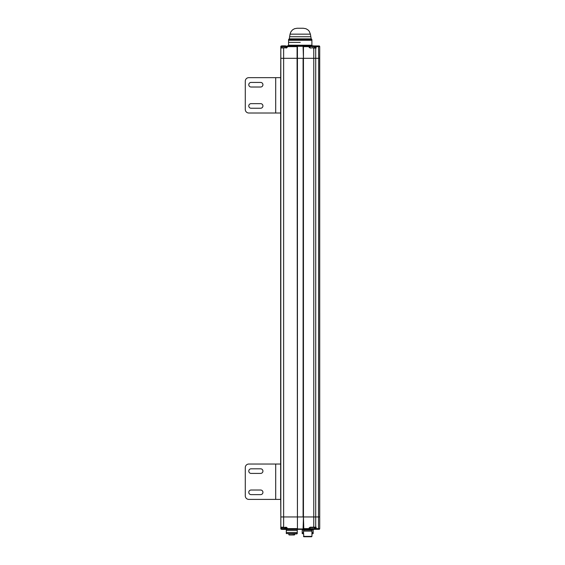 <?xml version="1.0" encoding="UTF-8"?>
<svg xmlns="http://www.w3.org/2000/svg" width="565" height="565" viewBox="0 0 565 565"><rect width="100%" height="100%" fill="white"/><g stroke="black" fill="none" stroke-linecap="round" stroke-linejoin="round"><path stroke-width="0.85" d="M280.65 490.025L280.819 516.947L280.819 494.446L280.819 516.947L283.644 516.947L280.819 516.947L280.819 528.614L281.879 529.327L280.819 528.621A0.706 0.706 0 0 0 281.525 529.327L281.525 528.614L280.819 528.614L282.373 529.398L285.629 529.398L286.335 528.685L281.667 528.685L282.938 529.398L282.373 529.398M286.335 527.908L286.476 528.614A0.706 0.706 0 0 0 287.182 529.327L287.182 528.614L297.084 528.614L296.731 529.327L297.261 529.327L297.261 532.505L286.3 532.505L286.3 530.387L297.261 530.387L286.3 530.387L286.3 529.327L296.731 529.327L297.437 528.614L297.437 516.947L283.644 516.947L303.447 516.947L303.094 528.614L303.801 529.327L306.279 529.327L285.629 529.398M314.62 527.908L316.118 527.202L316.118 528.614L314.762 528.614L314.762 527.908A0.353 0.353 0 0 0 314.408 527.555L313.773 527.555L313.773 516.947L315.715 516.947L303.447 516.947L303.801 529.327L310.355 529.327L303.801 529.327A0.706 0.706 0 0 1 303.652 529.306A0.706 0.706 0 0 0 303.801 529.327L313.172 529.469L313.172 530.034L302.211 530.034L313.172 530.034L313.172 533.565L311.937 533.565M312.29 47.7L314.408 47.7A0.353 0.353 0 0 0 314.762 47.347L314.762 46.641L316.118 46.641L315.92 45.935L314.225 45.935L319.006 45.935A0.706 0.706 0 0 1 319.712 46.641L319.712 516.947L315.715 516.947L319.712 516.947L319.712 528.614L316.118 528.614L315.92 529.327L318.498 529.327L315.475 529.327L318.137 529.327M286.123 527.202L286.476 527.908L287.182 527.908L286.123 527.202L287.182 527.908L286.123 527.202L283.644 527.555L286.476 527.908L281.172 527.555L281.667 527.555L281.667 528.685M319.712 270.48L319.712 58.308L318.688 58.308L319.712 58.308L319.712 46.641L319.712 58.308L318.688 58.308L318.498 529.327L319.006 529.327L318.618 529.327M315.475 529.327L315.92 529.327L315.475 529.327A0.706 0.706 0 0 1 314.762 528.614A0.706 0.706 0 0 0 315.475 529.327L310.665 529.398L309.952 528.685L309.952 527.625M281.667 528.614L281.172 527.555A0.353 0.353 0 0 1 280.819 527.202L280.819 527.908L281.667 527.908M303.094 528.614A0.706 0.706 0 0 0 303.25 529.052A0.706 0.706 0 0 1 303.094 528.614L309.104 528.614L309.104 529.327A0.706 0.706 0 0 0 309.811 528.614L309.104 528.614L309.104 527.908L310.171 527.202L315.715 527.202L315.715 58.308L313.773 58.308L315.715 58.308L313.773 58.308L313.773 48.053L316.118 48.053L315.708 47.905L316.118 48.053L316.118 46.641L319.712 46.641A0.706 0.706 0 0 0 319.006 45.935L318.618 45.935M287.182 527.908L287.182 528.614L286.335 528.614M305.926 528.967A0.353 0.353 0 0 0 306.279 529.327A0.353 0.353 0 0 1 305.926 528.967A0.353 0.353 0 0 0 306.279 529.327M294.605 528.967A0.353 0.353 0 0 1 294.252 529.327A0.353 0.353 0 0 0 294.605 528.967A0.353 0.353 0 0 1 294.252 529.327M288.207 45.935L303.801 45.935L303.094 46.641L303.447 58.308L297.084 58.308L297.437 528.614A0.706 0.706 0 0 1 297.282 529.059M309.952 528.614L310.171 527.555L314.62 527.555M309.811 528.614L309.811 527.908L309.104 527.908M315.058 527.908L315.807 527.491M319.006 529.327A0.706 0.706 0 0 0 319.712 528.614M310.171 527.555A0.353 0.353 0 0 0 310.157 527.555A0.353 0.353 0 0 1 310.171 527.555L310.171 527.202M287.182 529.327A0.706 0.706 0 0 1 286.476 528.614A0.706 0.706 0 0 0 287.182 529.327L296.731 529.327M297.261 529.327L297.261 533.565L286.3 533.565L296.908 533.918L297.261 532.505L286.3 532.505L286.3 533.565M311.583 536.75L303.801 536.75L303.447 531.093L311.937 531.093L311.937 536.397L303.447 536.397M303.801 531.093L303.801 530.387M304.719 536.397L310.665 536.397M293.002 534.984L289.365 534.984L294.16 534.773M293.503 534.984L294.075 534.984M290.594 534.984L290.092 534.984L290.594 534.984M283.715 529.398L284.28 529.398M282.938 45.864L284.28 45.864M312.572 45.864L310.665 45.864L309.952 46.57L314.62 46.57L313.914 45.864L310.355 45.935M313.172 533.565L311.937 533.918M303.447 533.918L302.211 533.565L303.447 533.565M313.172 532.505L311.937 532.505L313.172 532.505M302.211 530.387L302.211 532.505L303.447 532.505L302.211 532.505L302.211 533.565M288.863 533.918L288.863 534.773L294.174 534.984M289.365 534.984L293.383 534.984M309.104 45.935L309.104 46.641L309.811 46.641A0.706 0.706 0 0 0 309.104 45.935L303.801 45.935L309.104 45.935L303.801 45.935L303.447 46.641L303.447 58.308L313.773 58.308L313.773 516.947L303.447 516.947L303.447 58.308L307.692 58.308M281.667 46.57L282.373 45.864L285.629 45.864L286.335 46.57L281.667 46.57L281.667 47.7L281.172 47.7L283.644 47.7L283.644 58.308L280.819 58.308L297.437 58.308L297.437 46.641L296.731 45.935L297.437 46.641A0.706 0.706 0 0 0 297.282 46.203A0.706 0.706 0 0 1 297.437 46.641M318.498 45.935L318.688 58.308L315.715 58.308L318.688 58.308L315.715 58.308L315.708 47.905L314.797 47.7L315.058 47.347L315.807 47.764L314.762 47.347A0.353 0.353 0 0 1 314.62 47.63A0.353 0.353 0 0 0 314.762 47.347L314.762 46.641A0.706 0.706 0 0 1 315.475 45.935A0.706 0.706 0 0 0 314.762 46.641L314.62 46.641M283.644 47.7L287.182 47.347L286.3 48.046M315.708 47.905L314.62 47.7M287.175 45.935L287.182 45.935A0.706 0.706 0 0 0 286.476 46.641L287.182 46.641L287.182 45.935A0.706 0.706 0 0 0 286.476 46.641A0.706 0.706 0 0 1 287.182 45.935A0.706 0.706 0 0 0 286.476 46.641L286.335 47.347M281.172 47.7A0.353 0.353 0 0 0 280.819 48.053L280.819 48.053A0.353 0.353 0 0 1 281.172 47.7A0.353 0.353 0 0 0 280.819 48.053L280.819 47.347L280.819 48.053L281.525 47.347L280.819 47.347L280.819 48.053L280.819 47.347L280.819 48.053L287.062 47.686M280.819 46.641L281.525 46.641L281.525 45.935L280.819 46.641L281.525 45.935A0.706 0.706 0 0 0 280.819 46.641L280.65 87.017M281.525 45.935L285.629 45.864M305.926 46.288A0.353 0.353 0 0 1 306.279 45.935A0.353 0.353 0 0 0 305.926 46.288A0.353 0.353 0 0 1 306.279 45.935A0.353 0.353 0 0 0 305.926 46.288M309.952 46.641L310.164 48.053L309.104 47.347L309.104 46.641L303.094 46.641A0.706 0.706 0 0 1 303.25 46.196M314.408 47.7A0.353 0.353 0 0 0 314.762 47.347A0.353 0.353 0 0 1 314.408 47.7M286.335 46.641L286.476 47.347M294.605 46.288A0.353 0.353 0 0 0 294.252 45.935A0.353 0.353 0 0 1 294.605 46.288A0.353 0.353 0 0 0 294.252 45.935M309.811 58.308L311.054 58.308M313.702 48.76L313.526 48.293M282.585 58.308L280.819 58.308L280.819 516.947L280.819 47.347M313.526 58.308L297.084 58.308L297.084 46.641L287.182 46.641L287.182 47.347M285.24 58.308L297.084 58.308L283.644 58.308L283.644 527.202L280.819 527.202L280.819 527.908M319.14 45.942A0.706 0.706 90 0 1 319.712 46.641A0.706 0.706 -90 0 0 319.14 45.942L319.14 45.942M303.094 58.308L303.094 516.947L297.437 516.947L297.437 58.308L303.094 58.308M300.234 42.396L288.56 42.396L300.234 42.396M291.604 36.739L309.048 36.739M310.842 38.858L289.266 38.858L311.195 38.858L310.842 36.739L289.626 36.739L289.266 38.858L310.842 38.858M309.069 40.27L291.575 40.27M289.266 38.858L288.56 39.564L311.901 39.564L311.901 40.277L288.56 40.27L288.56 45.221L311.901 45.221L311.901 40.277M311.901 40.27L288.56 40.27L288.56 39.564L311.901 39.564L311.195 38.858M309.069 38.858L291.575 38.858M291.851 34.161L308.61 34.161M289.626 36.739L290.05 34.161L310.411 34.161L310.842 36.739M297.473 28.25L303.193 28.25M280.65 109.476L280.65 81.183M280.65 473.406L280.65 103.642M280.65 82.426L280.65 77.652L275.699 77.652L275.699 113.014L248.819 113.014A3.538 3.538 0 0 1 245.288 109.476L245.288 81.183A3.538 3.538 0 0 1 248.819 77.652L275.699 77.652L248.819 77.652M251.086 87.017A2.295 2.295 0 0 1 248.784 84.722A2.295 2.295 0 0 1 251.086 82.426L260.635 82.426A2.295 2.295 0 0 1 262.93 84.722A2.295 2.295 0 0 1 260.635 87.017L251.086 87.017A2.295 2.295 0 0 1 248.784 84.722A2.295 2.295 0 0 1 251.086 82.426M251.086 108.24A2.295 2.295 0 0 1 248.784 105.938A2.295 2.295 0 0 1 251.086 103.642L260.635 103.642A2.295 2.295 0 0 1 262.93 105.938A2.295 2.295 0 0 1 260.635 108.24L251.086 108.24A2.295 2.295 0 0 1 248.784 105.938A2.295 2.295 0 0 1 251.086 103.642M275.699 113.014L280.65 113.014L280.65 108.24M280.65 495.858L280.65 467.573M280.65 468.809L280.65 464.034L275.699 464.034L275.699 499.396L248.819 499.396A3.538 3.538 0 0 1 245.288 495.858L245.288 467.573A3.538 3.538 0 0 1 248.819 464.034L275.699 464.034L248.819 464.034M251.086 473.406A2.295 2.295 0 0 1 248.784 471.104A2.295 2.295 0 0 1 251.086 468.809L260.635 468.809A2.295 2.295 0 0 1 262.93 471.104A2.295 2.295 0 0 1 260.635 473.406L251.086 473.406A2.295 2.295 0 0 1 248.784 471.104A2.295 2.295 0 0 1 251.086 468.809M251.086 494.622A2.295 2.295 0 0 1 248.784 492.327A2.295 2.295 0 0 1 251.086 490.025L260.635 490.025A2.295 2.295 0 0 1 262.93 492.327A2.295 2.295 0 0 1 260.635 494.622L251.086 494.622A2.295 2.295 0 0 1 248.784 492.327A2.295 2.295 0 0 1 251.086 490.025M275.699 499.396L280.65 499.396L280.65 494.622M245.288 81.183L245.288 109.476M260.635 82.426A2.295 2.295 0 0 1 262.93 84.722A2.295 2.295 0 0 1 260.635 87.017M260.635 103.642A2.295 2.295 0 0 1 262.93 105.938A2.295 2.295 0 0 1 260.635 108.24M245.288 467.573L245.288 495.858M260.635 468.809A2.295 2.295 0 0 1 262.93 471.104A2.295 2.295 0 0 1 260.635 473.406M260.635 490.025A2.295 2.295 0 0 1 262.93 492.327A2.295 2.295 0 0 1 260.635 494.622M281.172 527.555A0.353 0.353 0 0 1 280.819 527.202M303.193 528.967L297.345 528.967M314.762 527.908A0.353 0.353 0 0 0 314.408 527.555M313.914 529.398L313.349 529.398L314.62 528.685L309.952 528.685M313.773 47.7L310.164 48.053M286.476 46.641A0.706 0.706 0 0 1 287.182 45.935L296.731 45.935M319.712 46.641A0.706 0.706 0 0 0 319.006 45.935L319.712 46.641L319.712 58.308L319.712 46.634L319.006 45.935L319.712 46.641M309.104 47.347L309.952 47.347M286.123 47.7L286.123 48.053M281.667 47.347L281.667 46.641M297.345 46.288L303.193 46.288M313.674 526.7L313.349 527.202L313.674 526.7M309.104 529.327L303.801 529.327M311.583 531.093L311.583 530.387M302.353 529.327L302.211 530.034M294.697 533.918L294.697 534.773L294.012 534.984M286.335 528.685L286.335 527.625M314.62 528.685L314.62 527.625M286.335 46.57L286.335 47.63M309.952 46.57L309.952 47.63M314.62 46.57L314.62 47.63M310.665 45.864L313.349 45.864M311.901 45.221L312.607 45.935M288.56 45.221L287.853 45.935M303.236 28.25L305.947 28.716L308.017 29.938L309.232 31.266L310.411 34.161M290.05 34.161L290.841 31.901L292.458 29.924L294.478 28.723L297.141 28.25"/></g></svg>
